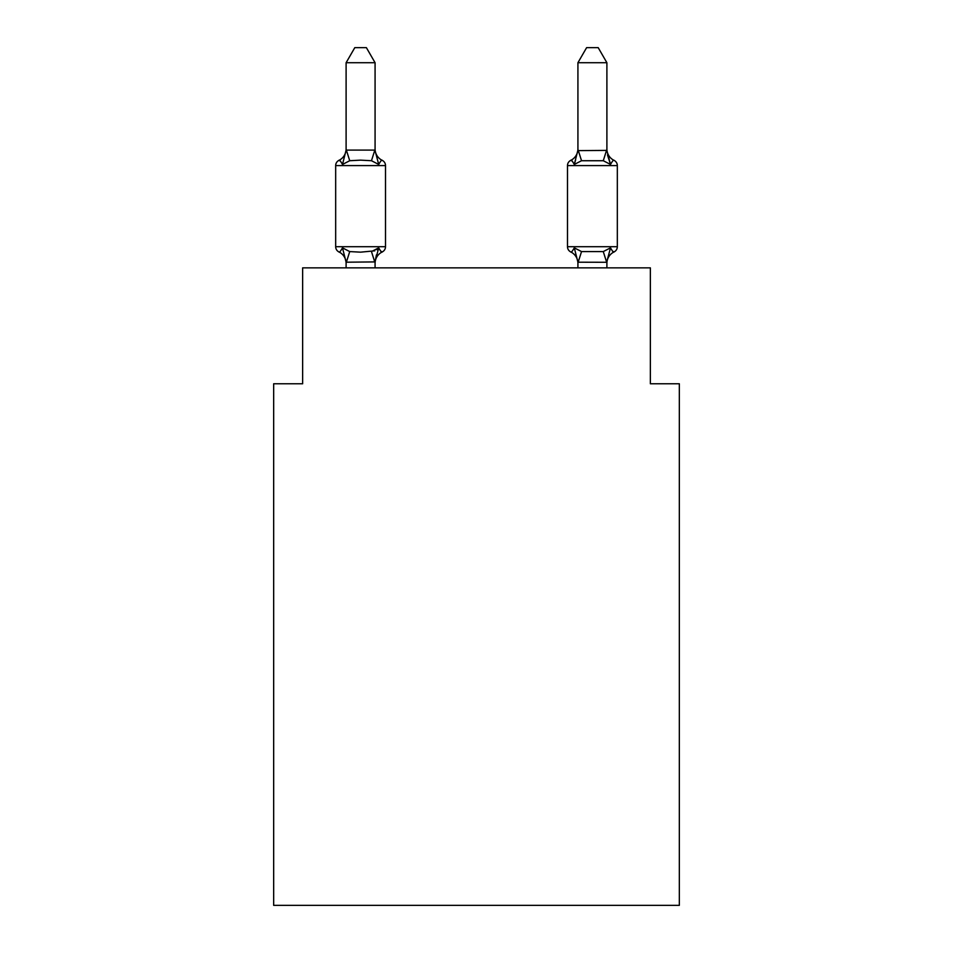 <?xml version="1.0" encoding="UTF-8"?>
<svg xmlns="http://www.w3.org/2000/svg" width="953" height="953" viewBox="0 0 953 953"><rect width="100%" height="100%" fill="white"/><g stroke="black" fill="none" stroke-linecap="round" stroke-linejoin="round"><path stroke-width="1.43" d="M679.334 905.35L679.334 383.773L650.363 383.773L650.363 267.864L302.637 267.864L302.637 383.773L273.666 383.773L273.666 905.35L679.334 905.35M606.894 263.397A12.746 12.746 0 0 1 614.066 251.926L612.41 251.139L614.066 251.926C613.696 252.759 612.517 251.401 610.516 247.851C612.517 251.401 613.696 252.759 614.066 251.926C613.696 252.759 612.517 251.401 610.516 247.851C612.517 251.401 613.696 252.759 614.066 251.926C613.696 252.759 612.517 251.401 610.516 247.851C612.517 251.401 613.696 252.759 614.066 251.926C613.696 252.759 612.517 251.401 610.516 247.851C612.517 251.401 613.696 252.759 614.066 251.926C613.696 252.759 612.517 251.401 610.516 247.851C612.517 251.401 613.696 252.759 614.066 251.926A5.789 5.789 0 0 0 617.33 246.72L617.33 165.584L567.488 165.584L567.488 246.72A5.789 5.789 0 0 0 570.74 251.926C571.109 252.759 572.3 251.401 574.29 247.851C572.3 251.401 571.109 252.759 570.74 251.926A12.746 12.746 0 0 1 577.923 263.397A12.746 12.746 0 0 0 570.74 251.926C571.109 252.759 572.3 251.401 574.29 247.851C572.3 251.401 571.109 252.759 570.74 251.926C571.109 252.759 572.3 251.401 574.29 247.851C572.3 251.401 571.109 252.759 570.74 251.926A12.746 12.746 0 0 1 577.923 263.397A12.746 12.746 0 0 0 570.74 251.926C571.109 252.759 572.3 251.401 574.29 247.851C572.3 251.401 571.109 252.759 570.74 251.926C571.109 252.759 572.3 251.401 574.29 247.851C572.3 251.401 571.109 252.759 570.74 251.926A12.746 12.746 0 0 1 577.923 263.397A12.746 12.746 0 0 0 570.74 251.926C571.109 252.759 572.3 251.401 574.29 247.851C572.3 251.401 571.109 252.759 570.74 251.926C571.109 252.759 572.3 251.401 574.29 247.851C572.3 251.401 571.109 252.759 570.74 251.926A12.746 12.746 0 0 1 577.923 263.397A12.746 12.746 0 0 0 570.74 251.926C571.109 252.759 572.3 251.401 574.29 247.851C572.3 251.401 571.109 252.759 570.74 251.926C571.109 252.759 572.3 251.401 574.29 247.851L581.533 251.58L603.273 251.58L610.516 247.851L606.656 262.278L577.923 262.206L574.29 247.851C572.3 251.401 571.109 252.759 570.74 251.926A12.746 12.746 0 0 1 577.923 263.397M606.894 148.906A12.746 12.746 0 0 0 614.066 160.378C613.696 159.544 612.517 160.902 610.516 164.452C612.517 160.902 613.696 159.544 614.066 160.378C613.696 159.544 612.517 160.902 610.516 164.452L607.49 154.982L610.516 164.452C612.517 160.902 613.696 159.544 614.066 160.378A12.746 12.746 0 0 1 606.894 148.906A12.746 12.746 0 0 0 614.066 160.378C613.696 159.544 612.517 160.902 610.516 164.452C612.517 160.902 613.696 159.544 614.066 160.378C613.696 159.544 612.517 160.902 610.516 164.452L607.49 154.982L610.516 164.452C612.517 160.902 613.696 159.544 614.066 160.378A12.746 12.746 0 0 1 606.894 148.906A12.746 12.746 0 0 0 614.066 160.378C613.696 159.544 612.517 160.902 610.516 164.452C612.517 160.902 613.696 159.544 614.066 160.378C613.696 159.544 612.517 160.902 610.516 164.452L607.49 154.982L610.516 164.452C612.517 160.902 613.696 159.544 614.066 160.378A12.746 12.746 0 0 1 606.894 148.906A12.746 12.746 0 0 0 614.066 160.378C613.696 159.544 612.517 160.902 610.516 164.452C612.517 160.902 613.696 159.544 614.066 160.378C613.696 159.544 612.517 160.902 610.516 164.452L607.49 154.982L610.516 164.452C612.517 160.902 613.696 159.544 614.066 160.378A12.746 12.746 0 0 1 606.894 148.906A12.746 12.746 0 0 0 614.066 160.378C613.696 159.544 612.517 160.902 610.516 164.452C612.517 160.902 613.696 159.544 614.066 160.378A5.789 5.789 0 0 1 617.33 165.584M606.894 150.097L606.894 62.719L577.923 62.719L577.923 150.622L606.894 150.395M607.49 154.982L610.516 164.452L603.273 160.723L581.533 160.723L574.29 164.452L575.648 159.866L574.29 164.452C572.3 160.902 571.109 159.544 570.74 160.378L572.396 161.164L570.74 160.378A5.789 5.789 0 0 0 567.488 165.584M346.106 263.397A12.746 12.746 0 0 0 338.934 251.926C339.304 252.759 340.483 251.401 342.484 247.851C340.483 251.401 339.304 252.759 338.934 251.926C339.304 252.759 340.483 251.401 342.484 247.851C340.483 251.401 339.304 252.759 338.934 251.926C339.304 252.759 340.483 251.401 342.484 247.851C340.483 251.401 339.304 252.759 338.934 251.926C339.304 252.759 340.483 251.401 342.484 247.851C340.483 251.401 339.304 252.759 338.934 251.926C339.304 252.759 340.483 251.401 342.484 247.851C340.483 251.401 339.304 252.759 338.934 251.926C339.304 252.759 340.483 251.401 342.484 247.851C340.483 251.401 339.304 252.759 338.934 251.926C339.304 252.759 340.483 251.401 342.484 247.851C340.483 251.401 339.304 252.759 338.934 251.926C339.304 252.759 340.483 251.401 342.484 247.851C340.483 251.401 339.304 252.759 338.934 251.926C339.304 252.759 340.483 251.401 342.484 247.851C340.483 251.401 339.304 252.759 338.934 251.926A5.789 5.789 0 0 1 335.67 246.72L385.512 246.72L385.512 165.584L385.512 246.72A5.789 5.789 0 0 1 382.26 251.926L380.604 251.139L382.26 251.926C381.891 252.759 380.7 251.401 378.71 247.851C380.7 251.401 381.891 252.759 382.26 251.926A12.746 12.746 0 0 0 375.077 263.397M375.077 62.719L346.106 62.719L354.802 47.65L366.381 47.65L375.077 62.719L375.077 150.622L378.71 164.452C380.7 160.902 381.891 159.544 382.26 160.378C381.891 159.544 380.7 160.902 378.71 164.452C380.7 160.902 381.891 159.544 382.26 160.378C381.891 159.544 380.7 160.902 378.71 164.452C380.7 160.902 381.891 159.544 382.26 160.378C381.891 159.544 380.7 160.902 378.71 164.452C380.7 160.902 381.891 159.544 382.26 160.378C381.891 159.544 380.7 160.902 378.71 164.452C380.7 160.902 381.891 159.544 382.26 160.378C381.891 159.544 380.7 160.902 378.71 164.452L371.467 160.723L360.591 160.14L349.727 160.723L342.484 164.452C340.483 160.902 339.304 159.544 338.934 160.378L340.59 161.164L338.934 160.378C339.304 159.544 340.483 160.902 342.484 164.452C340.483 160.902 339.304 159.544 338.934 160.378A12.746 12.746 0 0 0 346.106 148.906M375.077 148.906A12.746 12.746 0 0 0 382.26 160.378C381.891 159.544 380.7 160.902 378.71 164.452C380.7 160.902 381.891 159.544 382.26 160.378C381.891 159.544 380.7 160.902 378.71 164.452C380.7 160.902 381.891 159.544 382.26 160.378A5.789 5.789 0 0 1 385.512 165.584L335.67 165.584A5.789 5.789 0 0 1 338.934 160.378C339.304 159.544 340.483 160.902 342.484 164.452C340.483 160.902 339.304 159.544 338.934 160.378C339.304 159.544 340.483 160.902 342.484 164.452C340.483 160.902 339.304 159.544 338.934 160.378C339.304 159.544 340.483 160.902 342.484 164.452C340.483 160.902 339.304 159.544 338.934 160.378C339.304 159.544 340.483 160.902 342.484 164.452L346.106 150.097L375.077 150.097M375.077 261.908L346.106 262.206L342.484 247.851L349.727 251.58L360.591 252.164L374.803 250.818M376.983 249.781L378.71 247.851L375.077 261.682L376.447 254.868M346.106 150.097L346.106 62.719M577.923 262.206L577.923 267.864M606.894 262.206L606.894 267.864M575.648 159.866L574.29 164.452C572.3 160.902 571.109 159.544 570.74 160.378C571.109 159.544 572.3 160.902 574.29 164.452C572.3 160.902 571.109 159.544 570.74 160.378C571.109 159.544 572.3 160.902 574.29 164.452C572.3 160.902 571.109 159.544 570.74 160.378C571.109 159.544 572.3 160.902 574.29 164.452C572.3 160.902 571.109 159.544 570.74 160.378C571.109 159.544 572.3 160.902 574.29 164.452C572.3 160.902 571.109 159.544 570.74 160.378A12.746 12.746 0 0 0 577.923 148.906M378.71 247.851C380.7 251.401 381.891 252.759 382.26 251.926C381.891 252.759 380.7 251.401 378.71 247.851L371.467 251.58L374.851 262.278M335.67 165.584L335.67 246.72M375.077 267.864L375.077 262.206M346.106 267.864L346.106 262.206M574.29 164.452L577.923 150.097M610.516 164.452L606.894 150.622M577.923 62.719L586.619 47.65L598.198 47.65L606.894 62.719M349.727 251.58L346.344 262.278M346.344 150.026L349.727 160.723M374.851 150.026L371.467 160.723M567.488 246.72L617.33 246.72M606.656 262.278L603.273 251.58M578.149 262.278L581.533 251.58M603.273 160.723L606.656 150.026M581.533 160.723L578.149 150.026"/></g></svg>
